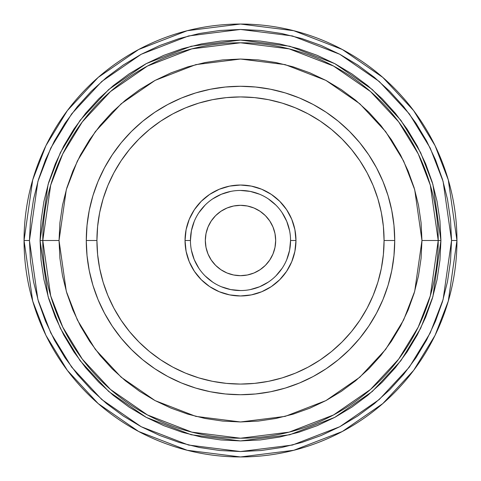 <?xml version="1.0" encoding="UTF-8"?>
<svg xmlns="http://www.w3.org/2000/svg" width="481" height="481" viewBox="0 0 481 481"><rect width="100%" height="100%" fill="white"/><g stroke="black" fill="none" stroke-linecap="round" stroke-linejoin="round"><path stroke-width="0.72" d="M384.072 240.5A143.572 143.572 0 0 0 240.5 96.928A143.572 143.572 0 0 0 96.928 240.5L86.279 240.5A154.221 154.221 0 0 1 240.5 86.279A154.221 154.221 0 0 1 394.721 240.5L384.072 240.5L383.381 254.575L381.319 268.512L377.892 282.179L373.148 295.442L367.123 308.183L359.878 320.268L351.485 331.583L342.021 342.021L331.583 351.485L320.268 359.878L308.183 367.123L295.442 373.148L282.179 377.892L268.512 381.319L254.575 383.381L240.5 384.072L226.425 383.381L212.488 381.319L198.821 377.892L185.558 373.148L172.817 367.123L160.732 359.878L149.417 351.485L138.979 342.021L129.515 331.583L121.122 320.268L113.877 308.183L107.852 295.442L103.108 282.179L99.681 268.512L97.619 254.575L96.928 240.5L97.619 226.425L99.681 212.488L103.108 198.821L107.852 185.558L113.877 172.817L121.122 160.732L129.515 149.417L138.979 138.979L149.417 129.515L160.732 121.122L172.817 113.877L185.558 107.852L198.821 103.108L212.488 99.681L226.425 97.619L240.5 96.928L254.575 97.619L268.512 99.681L282.179 103.108L295.442 107.852L308.183 113.877L320.268 121.122L331.583 129.515L342.021 138.979L351.485 149.417L359.878 160.732L367.123 172.817L373.148 185.558L377.892 198.821L381.319 212.488L383.381 226.425L384.072 240.5L394.721 240.5A154.221 154.221 0 0 1 240.5 394.721A154.221 154.221 0 0 1 86.279 240.5L96.928 240.5A143.572 143.572 0 0 0 240.5 384.072A143.572 143.572 0 0 0 384.072 240.5M190.446 240.518L190.446 240.5A50.054 50.054 0 0 1 240.5 190.446A50.054 50.054 0 0 1 290.554 240.5A50.054 50.054 0 0 0 240.5 190.446A50.054 50.054 0 0 0 190.446 240.5L185.035 240.5A55.465 55.465 0 0 1 240.5 185.035A55.465 55.465 0 0 1 295.965 240.5L290.554 240.5L289.592 250.264L286.742 259.656M205.327 240.5A35.173 35.173 0 0 1 240.5 205.327A35.173 35.173 0 0 1 275.673 240.5A35.173 35.173 0 0 1 240.5 275.673A35.173 35.173 0 0 1 205.327 240.5L206 247.36L208.002 253.962L211.255 260.041L215.626 265.374L220.959 269.745L227.038 272.998L233.64 275L240.5 275.673L247.36 275L253.962 272.998L260.041 269.745L265.374 265.374L269.745 260.041L272.998 253.962L275 247.36L275.673 240.5L275 233.64L272.998 227.038L269.745 220.959L265.374 215.626L260.041 211.255L253.962 208.002L247.36 206L240.5 205.327L233.64 206L227.038 208.002L220.959 211.255L215.626 215.626L211.255 220.959L208.002 227.038L206 233.64L205.327 240.5M394.318 240.5L394.721 240.5L393.975 225.385L391.756 210.413L388.083 195.731L382.984 181.481L376.509 167.803L368.729 154.822L359.716 142.665L349.549 131.451L338.335 121.284L326.178 112.271L313.197 104.491L299.519 98.016L285.269 92.917L270.587 89.244L255.615 87.025L240.5 86.279L225.385 87.025L210.413 89.244L195.731 92.917L181.481 98.016L167.803 104.491L154.822 112.271L142.665 121.284L131.451 131.451L121.284 142.665L112.271 154.822L104.491 167.803L98.016 181.481L92.917 195.731L89.244 210.413L87.025 225.385L86.279 240.5L87.025 255.615L89.244 270.587L92.917 285.269L98.016 299.519L104.491 313.197L112.271 326.178L121.284 338.335L131.451 349.549L142.665 359.716L154.822 368.729L167.803 376.509L181.481 382.984L195.731 388.083L210.413 391.756L225.385 393.975L240.5 394.721L255.615 393.975L270.587 391.756L285.269 388.083L299.519 382.984L313.197 376.509L326.178 368.729L338.335 359.716L349.549 349.549L359.716 338.335L368.729 326.178L376.509 313.197L382.984 299.519L388.083 285.269L391.756 270.587L393.975 255.615L394.721 240.5M456.95 240.5A216.45 216.45 0 0 1 240.5 456.95A216.45 216.45 0 0 1 24.05 240.5L32.708 301.106L45.935 335.347L67.34 370.37L98.178 403.577L138.642 431.487L187.217 450.288L240.5 456.95L293.783 450.288L342.358 431.487L382.822 403.577L413.66 370.37L435.064 335.347L448.292 301.106L456.95 240.5L451.539 240.5L443.097 299.591L430.2 332.978L409.331 367.123L379.262 399.501L339.814 426.713L292.448 445.045L240.5 451.539L188.552 445.045L141.186 426.713L101.738 399.501L71.669 367.123L50.8 332.978L37.903 299.591L29.461 240.5L24.05 240.5L29.461 240.5L30.477 261.183L33.514 281.674L38.546 301.761L45.527 321.26L54.383 339.983L65.025 357.75L77.363 374.38L91.276 389.724L106.62 403.637L123.25 415.975L141.017 426.617L159.74 435.473L179.239 442.454L199.326 447.486L219.817 450.523L240.5 451.539L261.183 450.523L281.674 447.486L301.761 442.454L321.26 435.473L339.983 426.617L357.75 415.975L374.38 403.637L389.724 389.724L403.637 374.38L415.975 357.75L426.617 339.983L435.473 321.26L442.454 301.761L447.486 281.674L450.523 261.183L451.539 240.5L450.523 219.817L447.486 199.326L442.454 179.239L435.473 159.74L426.617 141.017L415.975 123.25L403.637 106.62L389.724 91.276L374.38 77.363L357.75 65.025L339.983 54.383L321.26 45.527L301.761 38.546L281.674 33.514L261.183 30.477L240.5 29.461L219.817 30.477L199.326 33.514L179.239 38.546L159.74 45.527L141.017 54.383L123.25 65.025L106.62 77.363L91.276 91.276L77.363 106.62L65.025 123.25L54.383 141.017L45.527 159.74L38.546 179.239L33.514 199.326L30.477 219.817L29.461 240.5L37.903 181.409L50.8 148.022L71.669 113.877L101.738 81.499L141.186 54.287L188.552 35.955L240.5 29.461L292.448 35.955L339.814 54.287L379.262 81.499L409.331 113.877L430.2 148.022L443.097 181.409L451.539 240.5L456.95 240.5L448.292 179.894L435.064 145.653L413.66 110.63L382.822 77.423L342.358 49.513L293.783 30.712L240.5 24.05L187.217 30.712L138.642 49.513L98.178 77.423L67.34 110.63L45.935 145.653L32.708 179.894L24.05 240.5A216.45 216.45 0 0 1 240.5 24.05A216.45 216.45 0 0 1 456.95 240.5M40.079 240.5L48.1 296.615L60.347 328.325L80.165 360.75L108.718 391.498L146.188 417.34L191.167 434.752L240.5 440.921L289.833 434.752L334.812 417.34L372.282 391.498L400.835 360.75L420.653 328.325L432.9 296.615L440.921 240.5L438.215 240.5L430.303 295.857L418.217 327.14L398.671 359.127L370.502 389.46L333.543 414.953L289.165 432.13L240.5 438.215L191.835 432.13L147.457 414.953L110.498 389.46L82.329 359.127L62.783 327.14L50.697 295.857L42.785 240.5L40.079 240.5L42.785 240.5A197.715 197.715 0 0 1 240.5 42.785A197.715 197.715 0 0 1 438.215 240.5L421.963 240.5L414.7 189.688L403.613 160.985L385.672 131.626L359.818 103.782L325.896 80.387L285.167 64.622L240.5 59.037L195.833 64.622L155.104 80.387L121.182 103.782L95.328 131.626L77.387 160.985L66.3 189.688L59.037 240.5L42.785 240.5L59.037 240.5L66.3 291.312L77.387 320.015L95.328 349.374L121.182 377.218L155.104 400.613L195.833 416.378L240.5 421.963L285.167 416.378L325.896 400.613L359.818 377.218L385.672 349.374L403.613 320.015L414.7 291.312L421.963 240.5L438.215 240.5A197.715 197.715 0 0 1 240.5 438.215A197.715 197.715 0 0 1 42.785 240.5L50.697 185.143L62.783 153.86L82.329 121.873L110.498 91.54L147.457 66.047L191.835 48.87L240.5 42.785L289.165 48.87L333.543 66.047L370.502 91.54L398.671 121.873L418.217 153.86L430.303 185.143L438.215 240.5L440.921 240.5L432.9 184.385L420.653 152.675L400.835 120.25L372.282 89.502L334.812 63.66L289.833 46.248L240.5 40.079L191.167 46.248L146.188 63.66L108.718 89.502L80.165 120.25L60.347 152.675L48.1 184.385L40.079 240.5L41.047 220.857L43.933 201.401L48.713 182.323L55.339 163.805L63.745 146.026L73.858 129.155L85.576 113.354L98.785 98.785L113.354 85.576L129.155 73.858L146.026 63.745L163.805 55.339L182.323 48.713L201.401 43.933L220.857 41.047L240.5 40.079L260.143 41.047L279.599 43.933L298.677 48.713L317.195 55.339L334.974 63.745L351.845 73.858L367.646 85.576L382.215 98.785L395.424 113.354L407.142 129.155L417.255 146.026L425.661 163.805L432.287 182.323L437.067 201.401L439.953 220.857L440.921 240.5L439.953 260.143L437.067 279.599L432.287 298.677L425.661 317.195L417.255 334.974L407.142 351.845L395.424 367.646L382.215 382.215L367.646 395.424L351.845 407.142L334.974 417.255L317.195 425.661L298.677 432.287L279.599 437.067L260.143 439.953L240.5 440.921L220.857 439.953L201.401 437.067L182.323 432.287L163.805 425.661L146.026 417.255L129.155 407.142L113.354 395.424L98.785 382.215L85.576 367.646L73.858 351.845L63.745 334.974L55.339 317.195L48.713 298.677L43.933 279.599L41.047 260.143L40.079 240.5M290.554 240.482L290.554 240.5A50.054 50.054 0 0 1 240.5 290.554A50.054 50.054 0 0 1 190.446 240.5L191.408 230.736L194.258 221.344M198.869 212.704L205.104 205.104M212.68 198.893L221.344 194.258L230.736 191.408M240.482 190.446L250.264 191.408L259.656 194.258M268.296 198.869L275.896 205.104M282.106 212.68L286.742 221.344L289.592 230.736M282.131 268.296L275.896 275.896M268.32 282.106L259.656 286.742L250.264 289.592M240.518 290.554L230.736 289.592L221.344 286.742M212.704 282.131L205.104 275.896M198.893 268.32L194.258 259.656L191.408 250.264M290.554 240.5L295.965 240.5A55.465 55.465 0 0 1 240.5 295.965A55.465 55.465 0 0 1 185.035 240.5L190.446 240.5A50.054 50.054 0 0 0 240.5 290.554A50.054 50.054 0 0 0 290.554 240.5M295.965 240.5L294.901 229.677L291.745 219.276L286.616 209.686L279.72 201.28L271.314 194.384L261.724 189.255L251.322 186.099L240.5 185.035L229.677 186.099L219.276 189.255L209.686 194.384L201.28 201.28L194.384 209.686L189.255 219.276L186.099 229.677L185.035 240.5L186.099 251.322L189.255 261.724L194.384 271.314L201.28 279.72L209.686 286.616L219.276 291.745L229.677 294.901L240.5 295.965L251.322 294.901L261.724 291.745L271.314 286.616L279.72 279.72L286.616 271.314L291.745 261.724L294.901 251.322L295.965 240.5M59.037 240.5L59.915 222.715L62.524 205.098L66.853 187.824L72.853 171.056L80.465 154.96L89.622 139.688L100.228 125.385L112.187 112.187L125.385 100.228L139.688 89.622L154.96 80.465L171.056 72.853L187.824 66.853L205.098 62.524L222.715 59.915L240.5 59.037L258.285 59.915L275.902 62.524L293.176 66.853L309.944 72.853L326.04 80.465L341.312 89.622L355.615 100.228L368.813 112.187L380.772 125.385L391.378 139.688L400.535 154.96L408.147 171.056L414.147 187.824L418.476 205.098L421.085 222.715L421.963 240.5L421.085 258.285L418.476 275.902L414.147 293.176L408.147 309.944L400.535 326.04L391.378 341.312L380.772 355.615L368.813 368.813L355.615 380.772L341.312 391.378L326.04 400.535L309.944 408.147L293.176 414.147L275.902 418.476L258.285 421.085L240.5 421.963L222.715 421.085L205.098 418.476L187.824 414.147L171.056 408.147L154.96 400.535L139.688 391.378L125.385 380.772L112.187 368.813L100.228 355.615L89.622 341.312L80.465 326.04L72.853 309.944L66.853 293.176L62.524 275.902L59.915 258.285L59.037 240.5"/></g></svg>
